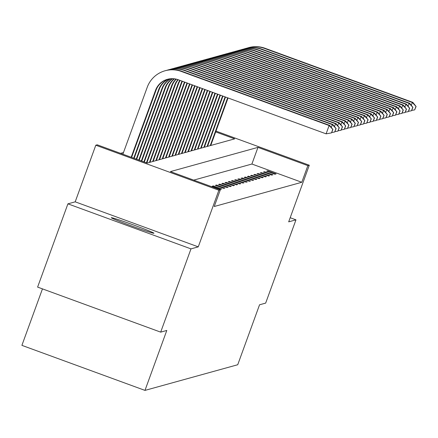<?xml version="1.0" encoding="UTF-8"?>
<svg xmlns="http://www.w3.org/2000/svg" width="438" height="438" viewBox="0 0 438 438"><rect width="100%" height="100%" fill="white"/><g stroke="black" fill="none" stroke-linecap="round" stroke-linejoin="round"><path stroke-width="0.66" d="M111.34 217.691A22.694 0.794 20 0 0 111.301 217.719A22.694 0.794 20 0 0 131.838 226.035A22.694 0.794 20 0 0 153.919 233.268A22.694 0.794 20 0 0 153.957 233.246A22.694 0.794 20 0 0 133.42 224.929A22.694 0.794 20 0 0 111.34 217.691M42.459 288.877L21.9 345.358L144.978 390.395L237.73 364.739L259.548 304.788L265.663 303.101L295.968 219.838L290.186 217.724M144.978 390.395L166.796 330.449L160.68 332.135L37.608 287.104L67.912 203.845L190.984 248.877L198.266 246.862L218.874 190.245L95.802 145.213L97.236 144.814L147.13 163.073L234.675 138.857L215.688 131.909M198.266 246.862L75.194 201.83L67.912 203.845M75.194 201.83L95.802 145.213M123.478 152.534L120.543 153.344M160.68 332.135L190.984 248.877M295.968 219.838L288.686 221.852L309.288 165.236L307.854 165.635L257.96 147.376L170.415 171.592L220.314 189.851L214.253 206.501L301.793 182.285L251.899 164.031L193.722 180.122M220.489 189.282L221.721 188.937L213.405 185.898L212.178 186.238L220.489 189.282M223.692 188.395L224.924 188.055L216.607 185.011L215.376 185.351L223.692 188.395M226.889 187.508L228.121 187.168L219.805 184.124L218.573 184.469L226.889 187.508M230.092 186.626L231.324 186.281L223.008 183.243L221.776 183.582L230.092 186.626M233.29 185.739L234.522 185.4L226.205 182.356L224.973 182.695L233.29 185.739M236.493 184.852L237.719 184.513L229.403 181.469L228.176 181.814L236.493 184.852M239.69 183.971L240.922 183.626L232.605 180.587L231.374 180.927L239.69 183.971M242.887 183.084L244.119 182.745L235.803 179.7L234.576 180.04L242.887 183.084M246.09 182.197L247.322 181.858L239.006 178.814L237.774 179.158L246.09 182.197M249.288 181.316L250.52 180.976L242.203 177.932L240.971 178.271L249.288 181.316M252.491 180.429L253.722 180.089L245.406 177.045L244.174 177.385L252.491 180.429M255.688 179.542L256.92 179.202L248.603 176.158L247.371 176.503L255.688 179.542M258.891 178.66L260.117 178.321L251.806 175.277L250.574 175.616L258.891 178.66M262.088 177.773L263.32 177.434L255.004 174.39L253.772 174.729L262.088 177.773M265.291 176.886L266.518 176.547L258.201 173.503L256.975 173.848L265.291 176.886M268.489 176.005L269.72 175.665L261.404 172.621L260.172 172.961L268.489 176.005M271.686 175.118L272.918 174.778L264.601 171.734L263.375 172.074L271.686 175.118M274.889 174.231L276.121 173.891L267.804 170.847L266.572 171.192L274.889 174.231M301.793 182.285L307.854 165.635M220.314 189.851L218.874 190.245M215.983 131.093L309.288 165.236M251.899 164.031L257.96 147.376M213.153 186.593L213.405 185.898M216.35 185.707L216.607 185.011M219.553 184.825L219.805 184.124M222.75 183.938L223.008 183.243M225.953 183.051L226.205 182.356M229.151 182.17L229.403 181.469M232.354 181.283L232.605 180.587M235.551 180.401L235.803 179.7M238.748 179.514L239.006 178.814M241.951 178.627L242.203 177.932M245.149 177.746L245.406 177.045M248.351 176.859L248.603 176.158M251.549 175.972L251.806 175.277M254.752 175.09L255.004 174.39M257.949 174.204L258.201 173.503M261.152 173.317L261.404 172.621M264.349 172.435L264.601 171.734M267.547 171.548L267.804 170.847M131.192 157.237L155.55 90.31A17.734 17.701 74.5 0 1 178.244 79.743L326.102 133.842L329.13 125.52L181.272 71.416A26.598 26.548 -105.5 0 0 147.234 87.266L122.875 154.198M131.597 157.39L156.065 90.168A17.734 17.701 74.5 0 1 167.71 79.234M332.699 129.555L331.489 132.884L332.907 129.5L329.13 125.52L329.644 125.377L181.786 71.274A26.598 26.548 -105.5 0 0 165.602 70.617L165.093 70.759M329.644 125.377L332.907 129.5M331.489 132.884L326.102 133.842M133.727 158.167L158.748 89.423A17.734 17.701 74.5 0 1 169.073 78.939M134.137 158.315L159.262 89.281A17.734 17.701 74.5 0 1 169.336 78.895M335.902 128.673L334.687 132.002L336.105 128.613L332.332 124.633L184.475 70.534A26.598 26.548 -105.5 0 0 166.955 70.283M331.298 127.469L332.332 124.633L332.842 124.491L184.984 70.392A26.598 26.548 -105.5 0 0 168.805 69.735L168.291 69.877M332.842 124.491L336.105 128.613M334.687 132.002L331.807 132.511M136.267 159.098L161.951 88.542A17.734 17.701 74.5 0 1 170.738 78.725M136.678 159.246L162.46 88.399A17.734 17.701 74.5 0 1 171.006 78.703M339.1 127.787L337.89 131.115L339.302 127.732L335.53 123.746L187.672 69.647A26.598 26.548 -105.5 0 0 170.158 69.396M334.501 126.582L335.53 123.746L336.045 123.609L188.187 69.505A26.598 26.548 -105.5 0 0 172.003 68.848L171.488 68.99M336.045 123.609L339.302 127.732M337.89 131.115L335.01 131.63M138.808 160.029L165.148 87.655A17.734 17.701 74.5 0 1 172.446 78.67M139.213 160.177L165.663 87.512A17.734 17.701 74.5 0 1 172.725 78.676M342.297 126.9L341.087 130.234L342.505 126.845L338.733 122.864L190.875 68.761A26.598 26.548 -105.5 0 0 173.355 68.514M337.698 125.701L338.733 122.864L339.242 122.722L191.384 68.618A26.598 26.548 -105.5 0 0 175.205 67.961L174.691 68.104M339.242 122.722L342.505 126.845M341.087 130.234L338.207 130.743M141.348 160.954L168.351 86.768A17.734 17.701 74.5 0 1 174.198 78.785M141.753 161.102L168.86 86.625A17.734 17.701 74.5 0 1 174.483 78.818M345.5 126.018L344.284 129.347L345.702 125.958L341.93 121.978L194.072 67.879A26.598 26.548 -105.5 0 0 176.558 67.627M340.895 124.814L341.93 121.978L342.445 121.835L194.587 67.737A26.598 26.548 -105.5 0 0 178.403 67.08L177.888 67.222M342.445 121.835L345.702 125.958M344.284 129.347L341.405 129.856M143.888 161.885L171.548 85.886A17.734 17.701 74.5 0 1 176.005 79.086M144.294 162.033L172.063 85.744A17.734 17.701 74.5 0 1 176.3 79.158M348.697 125.131L347.487 128.46L348.905 125.076L345.128 121.091L197.27 66.992A26.598 26.548 -105.5 0 0 179.755 66.74M344.098 123.927L345.128 121.091L345.642 120.954L197.784 66.85A26.598 26.548 -105.5 0 0 181.6 66.193L181.091 66.335M345.642 120.954L348.905 125.076M347.487 128.46L344.607 128.975M146.429 162.816L174.751 84.999A17.734 17.701 74.5 0 1 177.872 79.612M146.834 162.963L175.26 84.857A17.734 17.701 74.5 0 1 178.178 79.721M351.9 124.244L350.685 127.578L352.103 124.189L348.33 120.209L200.473 66.105A26.598 26.548 -105.5 0 0 182.958 65.859M347.296 123.045L348.33 120.209L348.845 120.067L200.987 65.963A26.598 26.548 -105.5 0 0 184.803 65.306L184.288 65.448M348.845 120.067L352.103 124.189M350.685 127.578L347.805 128.088M149.44 162.432L177.948 84.112A17.734 17.701 74.5 0 1 179.865 80.335M149.955 162.29L178.463 83.97A17.734 17.701 74.5 0 1 180.199 80.461M355.098 123.363L353.888 126.692L355.306 123.302L351.528 119.322L203.67 65.224A26.598 26.548 -105.5 0 0 186.155 64.972M350.499 122.158L351.528 119.322L352.043 119.18L204.185 65.081A26.598 26.548 -105.5 0 0 188.001 64.424L187.491 64.567M352.043 119.18L355.306 123.302M353.888 126.692L351.008 127.201M152.643 161.545L181.146 83.231A17.734 17.701 74.5 0 1 182.066 81.139M153.158 161.403L181.661 83.089A17.734 17.701 74.5 0 1 182.438 81.276M358.3 122.476L357.085 125.805L358.503 122.421L354.731 118.435L206.873 64.337A26.598 26.548 -105.5 0 0 189.358 64.085M353.696 121.271L354.731 118.435L355.24 118.298L207.382 64.194A26.598 26.548 -105.5 0 0 191.203 63.537L190.689 63.68M355.24 118.298L358.503 122.421M357.085 125.805L354.205 126.319M155.84 160.664L184.349 82.344A17.734 17.701 74.5 0 1 184.469 82.021M156.355 160.522L184.863 82.202A17.734 17.701 74.5 0 1 184.874 82.169M361.498 121.589L360.288 124.923L361.706 121.534L357.928 117.554L210.07 63.45A26.598 26.548 -105.5 0 0 192.556 63.203M356.899 120.39L357.928 117.554L358.443 117.411L210.585 63.307A26.598 26.548 -105.5 0 0 194.401 62.65L193.892 62.793M358.443 117.411L361.706 121.534M360.288 124.923L357.408 125.432M159.043 159.777L187.004 82.952M159.552 159.635L187.415 83.1M364.695 120.707L363.485 124.036L364.903 120.647L361.131 116.667L213.273 62.568A26.598 26.548 -105.5 0 0 195.753 62.316M360.096 119.503L361.131 116.667L361.64 116.524L213.782 62.426A26.598 26.548 -105.5 0 0 197.604 61.769L197.089 61.911M361.64 116.524L364.903 120.647M363.485 124.036L360.605 124.545M162.241 158.89L189.544 83.877M162.755 158.748L189.95 84.025M367.898 119.82L366.688 123.149L368.101 119.766L364.328 115.78L216.471 61.681A26.598 26.548 -105.5 0 0 198.956 61.429M363.299 118.616L364.328 115.78L364.843 115.643L216.985 61.539A26.598 26.548 -105.5 0 0 200.801 60.882L200.286 61.024M364.843 115.643L368.101 119.766M366.688 123.149L363.808 123.664M165.444 158.008L192.085 84.808M165.953 157.866L192.49 84.956M371.095 118.933L369.886 122.268L371.304 118.879L367.526 114.898L219.673 60.794A26.598 26.548 -105.5 0 0 202.153 60.548M366.496 117.734L367.526 114.898L368.04 114.756L220.183 60.652A26.598 26.548 -105.5 0 0 204.004 59.995L203.489 60.137M368.04 114.756L371.304 118.879M369.886 122.268L367.006 122.777M168.641 157.122L194.625 85.738M169.156 156.979L195.03 85.886M374.298 118.052L373.083 121.381L374.501 117.992L370.729 114.011L222.871 59.913A26.598 26.548 -105.5 0 0 205.356 59.661M369.694 116.847L370.729 114.011L371.243 113.869L223.385 59.771A26.598 26.548 -105.5 0 0 207.201 59.114L206.687 59.256M371.243 113.869L374.501 117.992M373.083 121.381L370.203 121.89M171.844 156.235L197.166 86.664M172.353 156.092L197.571 86.817M377.496 117.165L376.286 120.494L377.704 117.11L373.926 113.13L226.068 59.026A26.598 26.548 -105.5 0 0 208.554 58.774M372.897 115.961L373.926 113.13L374.441 112.988L226.583 58.884A26.598 26.548 -105.5 0 0 210.399 58.227L209.89 58.369M374.441 112.988L377.704 117.11M376.286 120.494L373.406 121.008M175.041 155.353L199.701 87.595M175.556 155.211L200.111 87.742M380.699 116.278L379.483 119.612L380.901 116.223L377.129 112.243L229.271 58.139A26.598 26.548 -105.5 0 0 211.757 57.893M376.094 115.079L377.129 112.243L377.638 112.101L229.78 57.997A26.598 26.548 -105.5 0 0 213.602 57.34L213.087 57.482M377.638 112.101L380.901 116.223M379.483 119.612L376.603 120.121M178.239 154.466L202.241 88.525M178.753 154.324L202.652 88.673M383.896 115.397L382.686 118.725L384.104 115.336L380.326 111.356L232.469 57.258A26.598 26.548 -105.5 0 0 214.954 57.006M379.297 114.192L380.326 111.356L380.841 111.214L232.983 57.115A26.598 26.548 -105.5 0 0 216.799 56.458L216.29 56.601M380.841 111.214L384.104 115.336M382.686 118.725L379.806 119.235M181.441 153.579L204.781 89.456M181.956 153.442L205.187 89.604M387.099 114.51L385.883 117.838L387.301 114.455L383.529 110.475L235.671 56.371A26.598 26.548 -105.5 0 0 218.157 56.119M382.494 113.305L383.529 110.475L384.038 110.332L236.181 56.228A26.598 26.548 -105.5 0 0 220.002 55.571L219.487 55.714M384.038 110.332L387.301 114.455M385.883 117.838L383.004 118.353M184.639 152.698L207.322 90.381M185.154 152.555L207.727 90.529M390.296 113.623L389.086 116.957L390.499 113.568L386.727 109.588L238.869 55.484A26.598 26.548 -105.5 0 0 221.354 55.237M385.697 112.424L386.727 109.588L387.241 109.445L239.383 55.341A26.598 26.548 -105.5 0 0 223.199 54.684L222.69 54.827M387.241 109.445L390.499 113.568M389.086 116.957L386.207 117.466M187.842 151.811L209.862 91.312M188.351 151.668L210.267 91.46M393.494 112.741L392.284 116.07L393.702 112.681L389.93 108.701L242.072 54.602A26.598 26.548 -105.5 0 0 224.552 54.35M388.895 111.537L389.93 108.701L390.439 108.558L242.581 54.46A26.598 26.548 -105.5 0 0 226.402 53.803L225.888 53.945M390.439 108.558L393.702 112.681M392.284 116.07L389.404 116.579M191.039 150.924L212.403 92.243M191.554 150.787L212.808 92.391M396.697 111.854L395.481 115.183L396.899 111.799L393.127 107.819L245.269 53.715A26.598 26.548 -105.5 0 0 227.755 53.463M392.098 110.65L393.127 107.819L393.642 107.677L245.784 53.573A26.598 26.548 -105.5 0 0 229.6 52.916L229.085 53.058M393.642 107.677L396.899 111.799M395.481 115.183L392.607 115.698M194.242 150.042L214.938 93.168M194.751 149.9L215.348 93.321M399.894 110.967L398.684 114.302L400.102 110.913L396.324 106.932L248.466 52.828A26.598 26.548 -105.5 0 0 230.952 52.582M395.295 109.768L396.324 106.932L396.839 106.79L248.981 52.686A26.598 26.548 -105.5 0 0 232.802 52.029L232.288 52.171M396.839 106.79L400.102 110.913M398.684 114.302L395.804 114.811M197.439 149.155L217.478 94.099M197.954 149.013L217.889 94.247M403.097 110.086L401.881 113.415L403.299 110.026L399.527 106.045L251.669 51.947A26.598 26.548 -105.5 0 0 234.155 51.695M398.492 108.881L399.527 106.045L400.042 105.903L252.184 51.804A26.598 26.548 -105.5 0 0 236 51.147L235.485 51.29M400.042 105.903L403.299 110.026M401.881 113.415L399.002 113.929M200.642 148.268L220.018 95.03M201.151 148.132L220.424 95.177M406.294 109.199L405.084 112.528L406.502 109.144L402.725 105.164L254.867 51.06A26.598 26.548 -105.5 0 0 237.352 50.808M401.695 107.994L402.725 105.164L403.239 105.021L255.381 50.917A26.598 26.548 -105.5 0 0 239.197 50.261L238.688 50.403M403.239 105.021L406.502 109.144M405.084 112.528L402.204 113.042M203.84 147.387L222.559 95.96M204.354 147.245L222.964 96.108M409.497 108.312L408.282 111.646L409.7 108.257L405.927 104.277L258.07 50.173A26.598 26.548 -105.5 0 0 240.555 49.927M404.893 107.113L405.927 104.277L406.437 104.134L258.579 50.031A26.598 26.548 -105.5 0 0 242.4 49.379L241.886 49.516M406.437 104.134L409.7 108.257M408.282 111.646L405.402 112.155M207.037 146.5L225.099 96.886M207.552 146.358L225.504 97.033M412.695 107.43L411.485 110.759L412.903 107.37L409.125 103.39L261.267 49.291A26.598 26.548 -105.5 0 0 243.752 49.04M408.096 106.226L409.125 103.39L409.639 103.248L261.782 49.149A26.598 26.548 -105.5 0 0 245.598 48.492L245.088 48.634M409.639 103.248L412.903 107.37M411.485 110.759L408.605 111.274M210.24 145.613L227.64 97.816M210.755 145.476L228.045 97.964M415.897 106.543L414.682 109.872L416.1 106.489L412.328 102.508L264.47 48.404A26.598 26.548 -105.5 0 0 246.95 48.153M411.293 105.339L412.328 102.508L412.837 102.366L264.979 48.262A26.598 26.548 -105.5 0 0 248.8 47.605L248.286 47.747M412.837 102.366L416.1 106.489M414.682 109.872L411.802 110.387M155.55 90.31L156.065 90.168M181.272 71.416L181.786 71.274M158.748 89.423L159.262 89.281M184.475 70.534L184.984 70.392M161.951 88.542L162.46 88.399M187.672 69.647L188.187 69.505M165.148 87.655L165.663 87.512M190.875 68.761L191.384 68.618M168.351 86.768L168.86 86.625M194.072 67.879L194.587 67.737M171.548 85.886L172.063 85.744M197.27 66.992L197.784 66.85M174.751 84.999L175.26 84.857M200.473 66.105L200.987 65.963M177.948 84.112L178.463 83.97M203.67 65.224L204.185 65.081M181.146 83.231L181.661 83.089M206.873 64.337L207.382 64.194M184.349 82.344L184.863 82.202M210.07 63.45L210.585 63.307M213.273 62.568L213.782 62.426M216.471 61.681L216.985 61.539M219.673 60.794L220.183 60.652M222.871 59.913L223.385 59.771M226.068 59.026L226.583 58.884M229.271 58.139L229.78 57.997M232.469 57.258L232.983 57.115M235.671 56.371L236.181 56.228M238.869 55.484L239.383 55.341M242.072 54.602L242.581 54.46M245.269 53.715L245.784 53.573M248.466 52.828L248.981 52.686M251.669 51.947L252.184 51.804M254.867 51.06L255.381 50.917M258.07 50.173L258.579 50.031M261.267 49.291L261.782 49.149M264.47 48.404L264.979 48.262"/></g></svg>
